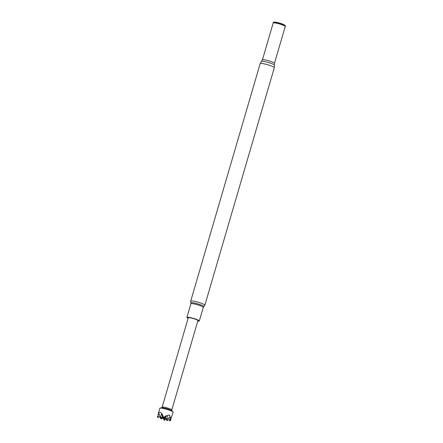 <?xml version="1.0" encoding="UTF-8"?>
<svg xmlns="http://www.w3.org/2000/svg" width="443" height="443" viewBox="0 0 443 443"><rect width="100%" height="100%" fill="white"/><g stroke="black" fill="none" stroke-linecap="round" stroke-linejoin="round"><path stroke-width="0.66" d="M164.392 420.169L163.838 419.759A171.79 105.29 112.4 0 1 164.375 419.82L164.342 420.185L165.001 420.08L166.131 419.078M170.848 419.953L169.547 414.991L165.97 415.905L164.231 417.073L163.162 416.791C162.481 413.164 159.27 410.567 158.129 414.426L159.829 408.28A6.927 0.941 16.3 0 1 160.084 408.125A6.927 0.941 16.3 0 1 161.418 408.141A6.927 0.941 16.3 0 1 170.804 410.722A6.927 0.941 16.3 0 1 173.003 411.901A6.927 0.941 16.3 0 1 173.13 412.173L170.35 420.617A171.801 133.731 96.5 0 0 169.918 420.44L170.256 420.839L169.896 420.828L169.387 420.39L168.678 418.175M164.475 420.213L165.001 420.08A171.79 133.72 96.5 0 0 164.375 419.82L164.53 419.084M159.773 416.326L158.505 417.4L157.52 417.334L157.846 417.511L158.389 414.775L158.129 414.426M157.52 417.334L157.542 416.127M163.162 416.791L163.528 418.17M163.517 417.97L162.891 417.716L161.856 414.26L161.424 414.211L160.455 417.76L159.048 413.928L158.611 413.878L158.389 414.775M163.389 418.004L163.622 417.86A171.79 133.72 -83.5 0 1 164.048 418.031L163.395 418.142L164.048 418.031L166.856 415.628L167.349 415.833L166.778 419.499L170.068 416.963L170.566 417.168L169.918 420.44M157.52 417.101A171.79 105.29 112.4 0 1 157.88 417.145A171.79 133.72 -83.5 0 1 158.505 417.4L157.974 417.339M160.377 417.732L160.593 418.463L161.186 418.718M165.97 415.905L166.092 416.298M163.622 417.86L164.231 417.073M161.856 414.26L161.424 414.211A174.891 136.134 -83.5 0 1 161.894 414.399M159.048 413.928L158.611 413.878A174.891 136.134 -83.5 0 1 159.087 414.067M166.778 419.499L167.277 419.399A171.801 133.731 96.5 0 0 166.967 419.288L166.967 419.3A171.79 133.72 -83.5 0 0 166.679 419.167L166.778 419.499M170.765 419.787L170.35 420.617M170.068 416.963L170.566 417.168A174.891 107.195 -67.6 0 0 169.924 417.09M166.856 415.628L167.349 415.833A174.891 107.195 -67.6 0 0 166.712 415.755M171.79 409.952L197.91 320.616A5.017 0.681 -163.7 0 0 193.286 318.556A5.017 0.681 -163.7 0 0 188.281 317.803L162.155 407.139M162.149 407.161A5.017 0.681 16.3 0 1 162.177 407.117A5.017 0.681 16.3 0 1 163.301 407.062A5.017 0.681 16.3 0 1 168.545 408.352A5.017 0.681 16.3 0 1 171.779 409.925L172.028 410.91M160.084 408.125L161.557 407.787A5.571 0.759 16.3 0 1 162.631 407.804A5.571 0.759 16.3 0 1 168.041 409.099A5.571 0.759 16.3 0 1 171.939 410.827L173.003 411.901M167.277 420.568L168.196 420.053M160.748 417.705L161.246 417.76L162.57 416.636M159.945 416.891L160.122 417.45A171.79 105.29 112.4 0 1 160.372 417.483L160.366 417.472A171.801 105.301 -67.6 0 1 160.626 417.494M165.46 416.946L163.993 419.189L163.578 418.17M164.065 418.02L163.844 419.128M163.113 418.004L163.6 419.1L164.131 419.244L165.793 417.998M162.603 416.763L161.235 418.862L161.302 417.716A171.79 133.72 -83.5 0 0 160.637 417.456M166.729 419.349L166.142 419.106L165.433 416.857M166.784 418.641L166.679 419.167M161.136 418.535A171.79 133.72 -83.5 0 1 161.424 418.668A171.79 133.72 96.5 0 1 161.717 418.779L162.908 417.766M167.293 419.388L166.95 420.435L166.385 419.399M167.116 420.18A171.79 105.29 -67.6 0 0 166.861 420.163L166.612 420.125A171.79 105.29 112.4 0 1 166.861 420.163L166.823 419.51M197.755 321.147A6.451 0.875 -163.7 0 0 199.289 321.02A6.451 0.875 -163.7 0 0 195.357 319.004A6.451 0.875 -163.7 0 0 188.386 317.266A6.451 0.875 -163.7 0 0 186.902 317.398A6.451 0.875 -163.7 0 0 188.125 318.329M273.137 22.571A6.451 0.875 16.3 0 1 273.375 22.355A6.451 0.875 16.3 0 1 279.577 23.468A6.451 0.875 16.3 0 1 285.403 25.871A6.451 0.875 16.3 0 1 285.48 26.181L285.298 26.353A6.324 0.858 16.3 0 0 279.511 23.695A6.324 0.858 16.3 0 0 273.198 22.814L273.137 22.571M273.375 22.355L274.272 22.15A5.621 0.764 16.3 0 1 279.677 23.125A5.621 0.764 16.3 0 1 284.755 25.218L285.403 25.871M163.257 417.743A171.801 105.301 -67.6 0 0 162.886 417.699M164.508 419.1A171.79 133.72 96.5 0 0 164.198 418.984A171.79 133.72 -83.5 0 0 163.888 418.845A171.79 105.29 -67.6 0 0 163.617 418.823A171.79 105.29 112.4 0 0 163.351 418.785M160.582 418.419A171.79 105.29 112.4 0 1 161.141 418.485M169.918 420.451A171.79 105.29 -67.6 0 0 169.387 420.39M166.684 419.117A171.79 105.29 -67.6 0 0 166.125 419.05M167.786 420.401A171.79 133.72 96.5 0 0 167.127 420.13M274.3 67.724L204.854 305.21A7.359 1.002 -163.7 0 0 200.369 302.912A7.359 1.002 -163.7 0 0 192.417 300.924A7.359 1.002 -163.7 0 0 190.728 301.079L260.174 63.593A7.359 1.002 16.3 0 1 267.517 64.7A7.359 1.002 16.3 0 1 274.3 67.724L274.444 63.327L285.298 26.353M260.174 63.593L261.503 61.367A6.728 0.914 16.3 0 1 268.181 62.435A6.728 0.914 16.3 0 1 274.383 65.132M261.503 61.367L262.428 59.816A6.257 0.853 16.3 0 1 268.674 60.757A6.257 0.853 16.3 0 1 274.444 63.327M262.428 59.816L273.193 22.992A6.257 0.853 16.3 0 1 279.439 23.933A6.257 0.853 16.3 0 1 285.209 26.502M204.854 305.21L203.276 307.387A6.451 0.875 -163.7 0 0 199.339 305.377A6.451 0.875 -163.7 0 0 192.367 303.632A6.451 0.875 -163.7 0 0 190.889 303.765L186.902 317.398M203.763 306.706A6.772 0.919 -163.7 0 0 200.037 304.623A6.772 0.919 -163.7 0 0 192.389 302.68A6.772 0.919 -163.7 0 0 190.844 302.929L190.889 303.765M162.177 407.117L161.44 407.815M160.405 417.743L160.743 417.882M166.562 419.482L166.861 419.515M161.019 418.851L161.318 418.884M167.238 420.562L166.895 420.424M203.276 307.387L199.289 321.02M190.728 301.079L190.844 302.929"/></g></svg>
